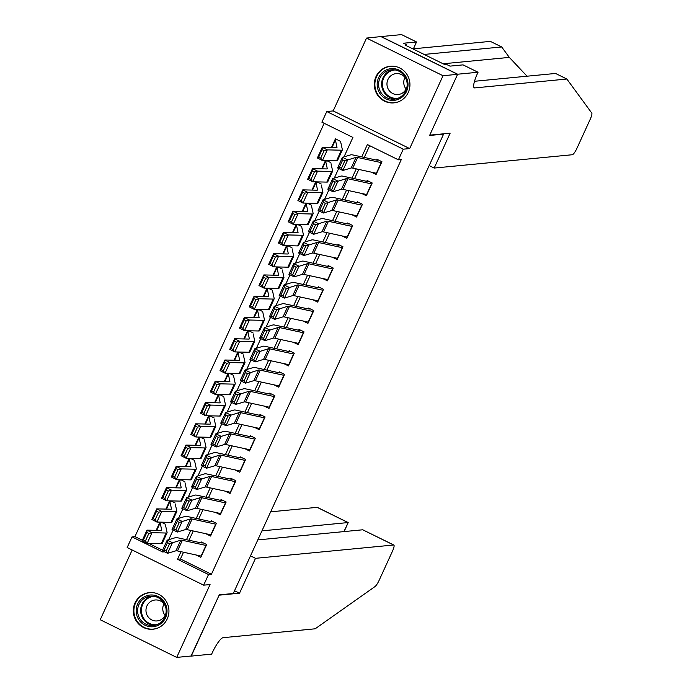 <?xml version="1.0" encoding="UTF-8"?>
<svg xmlns="http://www.w3.org/2000/svg" width="692" height="692" viewBox="0 0 692 692"><rect width="100%" height="100%" fill="white"/><g stroke="black" fill="none" stroke-linecap="round" stroke-linejoin="round"><path stroke-width="1.04" d="M375.998 76.613A18.399 17.819 -95.5 0 0 377.564 95.072A18.399 17.819 -95.5 0 0 393.886 102.866A18.399 17.819 -95.5 0 0 408.245 92.486A18.399 17.819 -95.5 0 0 406.68 74.035A18.399 17.819 -95.5 0 0 390.357 66.242A18.399 17.819 -95.5 0 0 375.998 76.613M135.001 602.991A18.399 17.819 -95.5 0 0 136.566 621.442A18.399 17.819 -95.5 0 0 152.897 629.236A18.399 17.819 -95.5 0 0 167.256 618.864A18.399 17.819 -95.5 0 0 165.682 600.414A18.399 17.819 -95.5 0 0 149.36 592.62A18.399 17.819 -95.5 0 0 135.001 602.991M344.019 156.859L352.911 137.44L321.901 122.173L326.771 111.542L403.263 149.187L398.393 159.826L367.383 144.559L361.743 156.885M457.646 74.217L429.749 135.148L450.146 133.184L434.178 168.061L572.31 154.74A7.076 1.505 116.2 0 0 576.981 148.192L590.267 119.154A7.076 1.505 116.2 0 0 591.781 113.09L566.86 79.026L474.773 87.91A16.504 3.521 -63.8 0 1 474.297 87.841A16.504 3.521 -63.8 0 1 477.506 73.421L478.042 72.253L457.646 74.217L381.154 36.564L366.535 38.077L333.181 110.919L326.771 111.542M132.163 549.993L100.219 619.747L176.711 657.4L210.065 584.558L203.656 585.173L127.164 547.528L132.034 536.897L163.044 552.155L163.424 551.316M324.176 123.288L134.94 536.611L132.034 536.897M381.102 36.676L457.594 74.321L443.027 75.731L366.535 38.077M457.594 74.321L429.602 135.468L443.589 134.118L233.265 593.502L219.278 594.852L191.286 655.999L176.711 657.4M371.336 172.152L376.093 174.496L381.941 161.738L376.768 159.195M361.605 193.423L366.362 195.767L372.201 182.999L367.037 180.456M351.865 214.693L356.622 217.029L362.47 204.27L357.297 201.727M342.125 235.955L346.882 238.299L352.73 225.54L347.557 222.997M332.394 257.225L337.151 259.569L342.99 246.802L337.826 244.259M322.654 278.495L327.411 280.831L333.25 268.072L328.086 265.529M312.914 299.757L317.671 302.101L323.519 289.342L318.346 286.799M303.183 321.027L307.94 323.372L313.779 310.613L308.615 308.061M293.443 342.298L298.2 344.633L304.039 331.875L298.875 329.331M283.703 363.56L288.46 365.904L294.308 353.145L289.135 350.602M273.971 384.83L278.729 387.174L284.568 374.415L279.404 371.872M264.232 406.1L268.989 408.444L274.828 395.677L269.664 393.134M254.492 427.371L259.249 429.706L265.097 416.947L259.924 414.404M244.76 448.632L249.518 450.976L255.357 438.218L250.193 435.675M235.02 469.903L239.778 472.247L245.617 459.479L240.453 456.936M225.281 491.173L230.038 493.508L235.885 480.75L230.713 478.207M215.549 512.435L220.307 514.779L226.146 502.02L220.982 499.477M205.809 533.705L210.567 536.049L216.406 523.282L211.242 520.739M159.939 522.131L156.176 530.357M169.678 500.861L165.907 509.096M179.418 479.591L175.647 487.825M189.15 458.329L185.387 466.555M198.889 437.059L195.118 445.293M208.629 415.788L204.858 424.023M218.361 394.526L214.598 402.753M228.1 373.256L224.329 381.491M237.84 351.986L234.069 360.221M247.572 330.724L243.809 338.95M257.312 309.454L253.54 317.689M267.051 288.183L263.28 296.418M276.783 266.913L273.02 275.148M286.523 245.651L282.751 253.877M296.262 224.381L292.491 232.616M305.994 203.111L302.231 211.345M315.734 181.849L311.962 190.075M325.474 160.579L321.702 168.813M134.94 536.611L142.362 540.262M148.65 543.358L162.577 550.209M165.327 524.199L161.175 522.157M175.059 502.937L170.907 500.887M184.799 481.667L180.647 479.625M194.538 460.396L190.386 458.355M204.27 439.135L200.118 437.084M214.01 417.864L209.858 415.823M223.75 396.594L219.598 394.552M233.481 375.332L229.329 373.282M243.221 354.062L239.069 352.02M252.961 332.791L248.809 330.75M262.692 311.53L258.54 309.48M272.432 290.259L268.28 288.218M282.172 268.989L278.02 266.948M291.912 247.719L287.751 245.677M301.643 226.457L297.491 224.407M311.383 205.187L307.231 203.145M321.123 183.916L316.962 181.875M330.854 162.655L326.702 160.605M340.594 141.384L335.421 138.841L331.442 147.543M183.518 552.242L180.422 558.998L211.432 574.265L401.308 159.541L398.393 159.826M369.658 145.675L364.277 157.43M358.785 169.419L354.538 178.7M349.053 190.689L344.806 199.971M339.314 211.96L335.066 221.232M329.574 233.23L325.327 242.503M319.842 254.492L315.595 263.773M310.103 275.762L305.855 285.035M300.363 297.032L296.115 306.305M290.631 318.294L286.384 327.575M280.891 339.564L276.644 348.846M271.152 360.835L266.904 370.108M261.42 382.096L257.165 391.378M251.68 403.367L247.433 412.648M241.94 424.637L237.693 433.91M232.209 445.899L227.953 455.18M222.469 467.169L218.222 476.451M212.729 488.44L208.482 497.712M202.99 509.71L198.742 518.983M193.258 530.972L189.011 540.253M196.07 554.975L200.827 557.311L206.674 544.552L201.502 542.009M443.589 134.118L443.07 133.867M333.181 110.919L409.673 148.572L443.027 75.731M409.673 148.572L403.263 149.187M211.432 574.265L208.526 574.542L203.656 585.173M168.753 539.673L173.164 530.046M178.493 518.403L182.904 508.776M188.233 497.141L192.635 487.514M197.964 475.871L202.375 466.244M207.704 454.601L212.115 444.973M217.444 433.339L221.847 423.703M227.175 412.069L231.586 402.441M236.915 390.798L241.326 381.171M246.655 369.537L251.058 359.901M256.386 348.266L260.798 338.639M266.126 326.996L270.537 317.368M275.866 305.734L280.269 296.098M285.597 284.464L290.009 274.836M295.337 263.194L299.748 253.566M305.077 241.923L309.48 232.296M314.808 220.661L319.22 211.034M324.548 199.391L328.959 189.764M334.288 178.121L338.691 168.493M180.984 551.688L177.515 559.283L208.526 574.542M356.25 168.874L352.003 178.147M346.519 190.136L342.272 199.417M336.779 211.406L332.532 220.687M327.039 232.676L322.792 241.949M317.308 253.947L313.061 263.219M307.568 275.208L303.321 284.49M297.828 296.479L293.581 305.752M288.097 317.749L283.85 327.022M278.357 339.011L274.11 348.292M268.617 360.281L264.37 369.563M258.886 381.552L254.639 390.824M249.146 402.813L244.899 412.095M239.406 424.084L235.159 433.365M229.675 445.354L225.428 454.627M219.935 466.616L215.688 475.897M210.195 487.886L205.948 497.167M200.464 509.156L196.217 518.429M190.724 530.427L186.477 539.699M180.422 558.998L177.515 559.283M201.372 556.117A8.252 1.055 -155.4 0 1 201.095 556.065L177.498 550.927A11.79 1.505 24.6 0 0 175.924 550.806L167.576 553.306L162.317 550.78L167.187 540.149L175.534 537.641A17.689 2.258 -155.4 0 1 177.896 537.831L201.104 542.883M203.232 542.857L201.77 543.004M167.473 542.666L167.187 540.149L172.446 542.675L167.576 553.306L166.166 551.117L169.575 543.678L167.473 542.666L164.065 550.114L166.166 551.117M206.242 545.486A8.252 1.055 -155.4 0 1 205.965 545.434L182.368 540.296A11.79 1.505 24.6 0 0 180.794 540.175L169.575 543.678M164.065 550.114L162.317 550.78M161.885 522.512L160.432 522.65A8.252 1.055 24.6 0 0 160.155 522.771A8.252 1.055 24.6 0 0 160.155 522.884L161.729 530.141A11.79 1.505 -155.4 0 1 161.72 530.288A11.79 1.505 -155.4 0 1 161.098 530.479L146.989 530.141L152.041 532.693L166.149 533.022A17.689 2.258 24.6 0 0 167.083 532.745A17.689 2.258 24.6 0 0 167.092 532.52L165.518 525.263M148.849 533.497L146.825 532.477L143.417 539.924L145.441 540.945L148.849 533.497L152.041 532.693L147.171 543.324L161.279 543.661A17.689 2.258 24.6 0 0 162.213 543.384L167.083 532.745M145.441 540.945L147.171 543.324L142.12 540.781L146.989 530.141L146.825 532.477M142.12 540.781L143.417 539.924M166.962 609.652A15.916 15.423 84.5 0 1 152.88 626.753A15.916 15.423 84.5 0 1 136.22 612.109A15.916 15.423 84.5 0 1 150.311 595.016A15.916 15.423 84.5 0 1 166.962 609.652M137.656 611.996A14.74 14.281 -95.5 0 0 153.304 625.525A14.74 14.281 -95.5 0 0 166.115 609.713A14.74 14.281 -95.5 0 0 150.467 596.184A14.74 14.281 -95.5 0 0 137.656 611.996M165.103 615.465A10.492 10.164 84.5 0 1 163.978 603.805M165.388 606.149A10.492 10.164 -95.5 0 0 146.003 611.252A10.492 10.164 -95.5 0 0 166.045 612.896M153.961 592.793A18.277 17.707 -95.5 0 0 149.835 592.689A18.277 17.707 -95.5 0 0 133.945 612.29A18.277 17.707 -95.5 0 0 153.347 629.071A18.277 17.707 -95.5 0 0 157.378 628.189M407.96 83.274A15.916 15.423 84.5 0 1 393.869 100.375A15.916 15.423 84.5 0 1 377.218 85.739A15.916 15.423 84.5 0 1 391.3 68.638A15.916 15.423 84.5 0 1 407.96 83.274M378.645 85.618A14.74 14.281 -95.5 0 0 394.293 99.146A14.74 14.281 -95.5 0 0 407.112 83.343A14.74 14.281 -95.5 0 0 391.464 69.805A14.74 14.281 -95.5 0 0 378.645 85.618M406.092 89.086A10.492 10.164 84.5 0 1 404.967 77.426M406.386 79.77A10.492 10.164 -95.5 0 0 387.001 84.882A10.492 10.164 -95.5 0 0 407.034 86.517M394.959 66.415A18.277 17.707 -95.5 0 0 390.833 66.311A18.277 17.707 -95.5 0 0 374.934 85.92A18.277 17.707 -95.5 0 0 394.345 102.701A18.277 17.707 -95.5 0 0 398.376 101.811M250.504 555.858L255.504 558.323L393.636 545.002L362.729 529.787L257.805 539.907M191.061 656.016L219.13 595.172L239.536 593.2L255.504 558.323M362.729 529.787L393.834 545.028A7.076 1.505 116.2 0 1 392.459 551.213L379.173 580.242A7.076 1.505 116.2 0 1 375.003 586.565L315.154 628.803L223.066 637.687A16.504 3.521 116.2 0 0 212.176 652.963L211.64 654.13L191.234 656.102M163.416 605.067L164.765 604.938M234.536 590.743L239.536 593.2M261.948 530.868L348.05 522.564L317.144 507.348A7.076 1.505 -63.8 0 1 317.343 507.383L348.197 522.564L343.907 531.603M270.659 511.829L317.144 507.348M344.097 531.586L348.197 522.564M527.044 76.206L509.329 57.393L501.683 46.952L424.135 54.434M501.683 46.952L490.368 41.382L413.418 48.803M566.86 79.026L555.538 73.456L474.504 81.275M478.042 72.253L463.052 64.875L449.999 66.129L446.695 64.503L444.947 64.676L405.045 45.032L406.792 44.868L403.488 43.233L416.541 41.978L401.55 34.6L381.154 36.564M434.178 168.061L429.178 165.596M413.28 49.089L416.541 41.978M406.412 45.707L406.792 44.868M211.112 534.855A8.252 1.055 -155.4 0 1 210.835 534.795L187.238 529.665A11.79 1.505 24.6 0 0 185.655 529.536L177.316 532.036L172.048 529.51L176.918 518.879L185.266 516.379A17.689 2.258 -155.4 0 1 187.636 516.569L210.844 521.612M212.963 521.595L211.51 521.733M177.204 521.396L176.918 518.879L182.178 521.405L177.316 532.036L175.906 529.856L179.315 522.408L177.204 521.396L173.796 528.844L175.906 529.856M215.982 524.216A8.252 1.055 -155.4 0 1 215.705 524.164L192.108 519.026A11.79 1.505 24.6 0 0 190.525 518.905L179.315 522.408M173.796 528.844L172.048 529.51M220.852 513.585A8.252 1.055 -155.4 0 1 220.575 513.533L196.969 508.395A11.79 1.505 24.6 0 0 195.395 508.274L187.048 510.774L181.788 508.239L186.658 497.609L195.006 495.109A17.689 2.258 -155.4 0 1 197.367 495.299L220.575 500.351M222.703 500.325L221.25 500.463M186.944 500.134L186.658 497.609L191.918 500.134L187.048 510.774L185.638 508.585L189.046 501.146L186.944 500.134L183.536 507.573L185.638 508.585M225.722 502.954A8.252 1.055 -155.4 0 1 225.445 502.894L201.839 497.764A11.79 1.505 24.6 0 0 200.265 497.634L189.046 501.146M183.536 507.573L181.788 508.239M230.583 492.315A8.252 1.055 -155.4 0 1 230.306 492.263L206.709 487.125A11.79 1.505 24.6 0 0 205.135 487.004L196.787 489.503L191.528 486.978L196.398 476.338L204.745 473.838A17.689 2.258 -155.4 0 1 207.107 474.029L230.315 479.08M232.443 479.054L230.99 479.193M196.684 478.864L196.398 476.338L201.657 478.873L196.787 489.503L195.378 487.315L198.786 479.876L196.684 478.864L193.276 486.312L195.378 487.315M235.453 481.684A8.252 1.055 -155.4 0 1 235.176 481.632L211.579 476.494A11.79 1.505 24.6 0 0 210.005 476.373L198.786 479.876M193.276 486.312L191.528 486.978M240.323 471.053A8.252 1.055 -155.4 0 1 240.046 470.993L216.449 465.863A11.79 1.505 24.6 0 0 214.875 465.733L206.527 468.233L201.268 465.707L206.13 455.077L214.477 452.577A17.689 2.258 -155.4 0 1 216.847 452.758L240.055 457.81M242.183 457.793L240.721 457.931M206.415 457.594L206.13 455.077L211.389 457.602L206.527 468.233L205.117 466.053L208.526 458.606L206.415 457.594L203.007 465.041L205.117 466.053M245.193 460.414A8.252 1.055 -155.4 0 1 244.916 460.362L221.319 455.224A11.79 1.505 24.6 0 0 219.736 455.102L208.526 458.606M203.007 465.041L201.268 465.707M171.616 501.242L170.163 501.38A8.252 1.055 24.6 0 0 169.895 501.51A8.252 1.055 24.6 0 0 169.886 501.613L171.469 508.871A11.79 1.505 -155.4 0 1 171.452 509.027A11.79 1.505 -155.4 0 1 170.838 509.208L156.729 508.879L161.781 511.423L175.88 511.76A17.689 2.258 24.6 0 0 176.815 511.483A17.689 2.258 24.6 0 0 176.832 511.25L175.258 503.992M158.58 512.236L156.565 511.215L153.157 518.654L155.172 519.675L158.58 512.236L161.781 511.423L156.911 522.053L171.019 522.391A17.689 2.258 24.6 0 0 171.945 522.114L176.815 511.483M155.172 519.675L156.911 522.053L151.859 519.51L156.729 508.879L156.565 511.215M151.859 519.51L153.157 518.654M181.356 479.971L179.903 480.11A8.252 1.055 24.6 0 0 179.635 480.239A8.252 1.055 24.6 0 0 179.626 480.343L181.2 487.601A11.79 1.505 -155.4 0 1 181.192 487.756A11.79 1.505 -155.4 0 1 180.569 487.947L166.461 487.609L171.512 490.152L185.62 490.49A17.689 2.258 24.6 0 0 186.555 490.213A17.689 2.258 24.6 0 0 186.572 489.979L184.989 482.722M168.32 490.965L166.296 489.945L162.888 497.392L164.912 498.404L168.32 490.965L171.512 490.152L166.642 500.792L180.75 501.12A17.689 2.258 24.6 0 0 181.685 500.844L186.555 490.213M164.912 498.404L166.642 500.792L161.599 498.24L166.461 487.609L166.296 489.945M161.599 498.24L162.888 497.392M191.096 458.709L189.643 458.848A8.252 1.055 24.6 0 0 189.366 458.969A8.252 1.055 24.6 0 0 189.366 459.081L190.94 466.339A11.79 1.505 -155.4 0 1 190.931 466.486A11.79 1.505 -155.4 0 1 190.309 466.676L176.2 466.339L181.252 468.891L195.36 469.219A17.689 2.258 24.6 0 0 196.294 468.942A17.689 2.258 24.6 0 0 196.303 468.718L194.729 461.46M178.06 469.695L176.036 468.674L172.628 476.122L174.652 477.143L178.06 469.695L181.252 468.891L176.382 479.521L190.49 479.859A17.689 2.258 24.6 0 0 191.424 479.573L196.294 468.942M174.652 477.143L176.382 479.521L171.331 476.978L176.2 466.339L176.036 468.674M171.331 476.978L172.628 476.122M200.836 437.439L199.374 437.578A8.252 1.055 24.6 0 0 199.106 437.707A8.252 1.055 24.6 0 0 199.097 437.811L200.68 445.068A11.79 1.505 -155.4 0 1 200.671 445.224A11.79 1.505 -155.4 0 1 200.049 445.406L185.94 445.077L190.992 447.62L205.091 447.958A17.689 2.258 24.6 0 0 206.026 447.672A17.689 2.258 24.6 0 0 206.043 447.447L204.469 440.19M187.791 448.425L185.776 447.413L182.368 454.852L184.383 455.872L187.791 448.425L190.992 447.62L186.122 458.251L200.23 458.588A17.689 2.258 24.6 0 0 201.156 458.312L206.026 447.672M184.383 455.872L186.122 458.251L181.07 455.708L185.94 445.077L185.776 447.413M181.07 455.708L182.368 454.852M250.063 449.783A8.252 1.055 -155.4 0 1 249.786 449.731L226.18 444.593A11.79 1.505 24.6 0 0 224.606 444.463L216.259 446.971L210.999 444.437L215.869 433.806L224.217 431.306A17.689 2.258 -155.4 0 1 226.578 431.497L249.786 436.548M251.914 436.522L250.461 436.661M216.155 436.332L215.869 433.806L221.129 436.332L216.259 446.971L214.849 444.783L218.257 437.335L216.155 436.332L212.747 443.771L214.849 444.783M254.933 439.152A8.252 1.055 -155.4 0 1 254.656 439.091L231.05 433.962A11.79 1.505 24.6 0 0 229.476 433.832L218.257 437.335M212.747 443.771L210.999 444.437M210.567 416.169L209.114 416.307A8.252 1.055 24.6 0 0 208.846 416.437A8.252 1.055 24.6 0 0 208.837 416.541L210.411 423.798A11.79 1.505 -155.4 0 1 210.403 423.954A11.79 1.505 -155.4 0 1 209.78 424.144L195.672 423.807L200.723 426.35L214.831 426.687A17.689 2.258 24.6 0 0 215.766 426.41A17.689 2.258 24.6 0 0 215.783 426.177L214.2 418.92M197.531 427.163L195.507 426.142L192.099 433.59L194.123 434.602L197.531 427.163L200.723 426.35L195.853 436.989L209.961 437.318A17.689 2.258 24.6 0 0 210.896 437.041L215.766 426.41M194.123 434.602L195.853 436.989L190.81 434.438L195.672 423.807L195.507 426.142M190.81 434.438L192.099 433.59M259.794 428.512A8.252 1.055 -155.4 0 1 259.526 428.46L235.92 423.322A11.79 1.505 24.6 0 0 234.346 423.201L225.999 425.701L220.739 423.175L225.609 412.536L233.957 410.036A17.689 2.258 -155.4 0 1 236.318 410.226L259.526 415.278M261.654 415.252L260.201 415.39M225.895 415.062L225.609 412.536L230.868 415.07L225.999 425.701L224.589 423.513L227.997 416.074L225.895 415.062L222.487 422.501L224.589 423.513M264.664 417.882A8.252 1.055 -155.4 0 1 264.387 417.83L240.79 412.692A11.79 1.505 24.6 0 0 239.216 412.562L227.997 416.074M222.487 422.501L220.739 423.175M220.307 394.898L218.854 395.046A8.252 1.055 24.6 0 0 218.577 395.167A8.252 1.055 24.6 0 0 218.577 395.279L220.151 402.536A11.79 1.505 -155.4 0 1 220.142 402.683A11.79 1.505 -155.4 0 1 219.52 402.874L205.412 402.536L210.463 405.088L224.571 405.417A17.689 2.258 24.6 0 0 225.505 405.14A17.689 2.258 24.6 0 0 225.514 404.915L223.94 397.649M207.271 405.893L205.247 404.872L201.839 412.32L203.863 413.34L207.271 405.893L210.463 405.088L205.593 415.719L219.701 416.056A17.689 2.258 24.6 0 0 220.636 415.771L225.505 405.14M203.863 413.34L205.593 415.719L200.542 413.167L205.412 402.536L205.247 404.872M200.542 413.167L201.839 412.32M269.534 407.251A8.252 1.055 -155.4 0 1 269.257 407.19L245.66 402.061A11.79 1.505 24.6 0 0 244.086 401.931L235.738 404.431L230.479 401.905L235.341 391.274L243.688 388.774A17.689 2.258 -155.4 0 1 246.058 388.956L269.266 394.007M271.394 393.982L269.932 394.129M235.626 393.791L235.341 391.274L240.6 393.8L235.738 404.431L234.328 402.251L237.737 394.803L235.626 393.791L232.218 401.239L234.328 402.251M274.404 396.611A8.252 1.055 -155.4 0 1 274.127 396.559L250.53 391.421A11.79 1.505 24.6 0 0 248.947 391.3L237.737 394.803M232.218 401.239L230.479 401.905M230.047 373.637L228.585 373.775A8.252 1.055 24.6 0 0 228.317 373.896A8.252 1.055 24.6 0 0 228.308 374.009L229.891 381.266A11.79 1.505 -155.4 0 1 229.882 381.422A11.79 1.505 -155.4 0 1 229.26 381.603L215.151 381.266L220.203 383.818L234.303 384.155A17.689 2.258 24.6 0 0 235.237 383.87A17.689 2.258 24.6 0 0 235.254 383.645L233.68 376.387M217.003 384.622L214.987 383.61L211.579 391.049L213.594 392.07L217.003 384.622L220.203 383.818L215.333 394.449L229.441 394.786A17.689 2.258 24.6 0 0 230.367 394.509L235.237 383.87M213.594 392.07L215.333 394.449L210.281 391.906L215.151 381.266L214.987 383.61M210.281 391.906L211.579 391.049M279.274 385.98A8.252 1.055 -155.4 0 1 278.997 385.928L255.391 380.79A11.79 1.505 24.6 0 0 253.817 380.661L245.47 383.16L240.21 380.635L245.08 370.004L253.428 367.504A17.689 2.258 -155.4 0 1 255.789 367.694L278.997 372.737M281.125 372.72L279.672 372.858M245.366 372.53L245.08 370.004L250.34 372.53L245.47 383.16L244.06 380.981L247.468 373.533L245.366 372.53L241.958 379.969L244.06 380.981M284.144 375.349A8.252 1.055 -155.4 0 1 283.867 375.289L260.261 370.159A11.79 1.505 24.6 0 0 258.687 370.03L247.468 373.533M241.958 379.969L240.21 380.635M239.778 352.366L238.325 352.505A8.252 1.055 24.6 0 0 238.057 352.635A8.252 1.055 24.6 0 0 238.048 352.738L239.622 359.996A11.79 1.505 -155.4 0 1 239.614 360.151A11.79 1.505 -155.4 0 1 238.991 360.333L224.883 360.004L229.934 362.547L244.042 362.885A17.689 2.258 24.6 0 0 244.977 362.608A17.689 2.258 24.6 0 0 244.994 362.374L243.411 355.117M226.742 363.361L224.718 362.34L221.31 369.779L223.334 370.8L226.742 363.361L229.934 362.547L225.064 373.187L239.172 373.516A17.689 2.258 24.6 0 0 240.107 373.239L244.977 362.608M223.334 370.8L225.064 373.187L220.021 370.635L224.883 360.004L224.718 362.34M220.021 370.635L221.31 369.779M289.014 364.71A8.252 1.055 -155.4 0 1 288.737 364.658L265.131 359.52A11.79 1.505 24.6 0 0 263.557 359.399L255.21 361.899L249.95 359.373L254.82 348.733L263.168 346.234A17.689 2.258 -155.4 0 1 265.529 346.424L288.737 351.475M290.865 351.45L289.412 351.588M255.106 351.259L254.82 348.733L260.08 351.259L255.21 361.899L253.8 359.71L257.208 352.271L255.106 351.259L251.698 358.698L253.8 359.71M293.875 354.079A8.252 1.055 -155.4 0 1 293.598 354.027L270.001 348.889A11.79 1.505 24.6 0 0 268.427 348.759L257.208 352.271M251.698 358.698L249.95 359.373M249.518 331.096L248.065 331.243A8.252 1.055 24.6 0 0 247.788 331.364A8.252 1.055 24.6 0 0 247.788 331.468L249.362 338.734A11.79 1.505 -155.4 0 1 249.354 338.881A11.79 1.505 -155.4 0 1 248.731 339.071L234.623 338.734L239.674 341.286L253.782 341.614A17.689 2.258 24.6 0 0 254.717 341.338A17.689 2.258 24.6 0 0 254.734 341.113L253.151 333.847M236.482 342.09L234.458 341.07L231.05 348.517L233.074 349.538L236.482 342.09L239.674 341.286L234.804 351.917L248.912 352.254A17.689 2.258 24.6 0 0 249.847 351.968L254.717 341.338M233.074 349.538L234.804 351.917L229.753 349.365L234.623 338.734L234.458 341.07M229.753 349.365L231.05 348.517M298.745 343.448A8.252 1.055 -155.4 0 1 298.468 343.388L274.871 338.258A11.79 1.505 24.6 0 0 273.297 338.128L264.95 340.628L259.69 338.103L264.552 327.472L272.899 324.972A17.689 2.258 -155.4 0 1 275.269 325.153L298.477 330.205M300.605 330.179L299.143 330.326M264.837 329.989L264.552 327.472L269.811 329.998L264.95 340.628L263.54 338.449L266.948 331.001L264.837 329.989L261.429 337.437L263.54 338.449M303.615 332.809A8.252 1.055 -155.4 0 1 303.338 332.757L279.741 327.619A11.79 1.505 24.6 0 0 278.158 327.498L266.948 331.001M261.429 337.437L259.69 338.103M259.258 309.834L257.796 309.973A8.252 1.055 24.6 0 0 257.528 310.094A8.252 1.055 24.6 0 0 257.519 310.206L259.102 317.464A11.79 1.505 -155.4 0 1 259.093 317.619A11.79 1.505 -155.4 0 1 258.471 317.801L244.363 317.464L249.414 320.015L263.514 320.353A17.689 2.258 24.6 0 0 264.448 320.067A17.689 2.258 24.6 0 0 264.465 319.842L262.891 312.585M246.214 320.82L244.198 319.808L240.79 327.247L242.805 328.267L246.214 320.82L249.414 320.015L244.544 330.646L258.652 330.984A17.689 2.258 24.6 0 0 259.578 330.707L264.448 320.067M242.805 328.267L244.544 330.646L239.493 328.103L244.363 317.464L244.198 319.808M239.493 328.103L240.79 327.247M308.485 322.178A8.252 1.055 -155.4 0 1 308.208 322.117L284.602 316.988A11.79 1.505 24.6 0 0 283.028 316.858L274.681 319.358L269.422 316.832L274.292 306.201L282.639 303.702A17.689 2.258 -155.4 0 1 285 303.892L308.208 308.935M310.336 308.917L308.883 309.056M274.577 308.718L274.292 306.201L279.551 308.727L274.681 319.358L273.271 317.178L276.679 309.731L274.577 308.718L271.169 316.166L273.271 317.178M313.355 311.538A8.252 1.055 -155.4 0 1 313.078 311.487L289.472 306.357A11.79 1.505 24.6 0 0 287.898 306.227L276.679 309.731M271.169 316.166L269.422 316.832M268.989 288.564L267.536 288.702A8.252 1.055 24.6 0 0 267.268 288.832A8.252 1.055 24.6 0 0 267.259 288.936L268.842 296.193A11.79 1.505 -155.4 0 1 268.825 296.349A11.79 1.505 -155.4 0 1 268.202 296.531L254.102 296.202L259.145 298.745L273.253 299.082A17.689 2.258 24.6 0 0 274.188 298.806A17.689 2.258 24.6 0 0 274.205 298.572L272.622 291.315M255.953 299.558L253.929 298.537L250.521 305.976L252.545 306.997L255.953 299.558L259.145 298.745L254.275 309.385L268.384 309.713A17.689 2.258 24.6 0 0 269.318 309.436L274.188 298.806M252.545 306.997L254.275 309.385L249.232 306.833L254.102 296.202L253.929 298.537M249.232 306.833L250.521 305.976M318.225 300.908A8.252 1.055 -155.4 0 1 317.948 300.856L294.342 295.718A11.79 1.505 24.6 0 0 292.768 295.596L284.421 298.096L279.161 295.57L284.031 284.931L292.379 282.431A17.689 2.258 -155.4 0 1 294.74 282.621L317.948 287.673M320.076 287.647L318.623 287.786M284.317 287.457L284.031 284.931L289.291 287.457L284.421 298.096L283.011 295.908L286.419 288.469L284.317 287.457L280.909 294.896L283.011 295.908M323.086 290.277A8.252 1.055 -155.4 0 1 322.809 290.216L299.212 285.087A11.79 1.505 24.6 0 0 297.638 284.957L286.419 288.469M280.909 294.896L279.161 295.57M278.729 267.294L277.276 267.441A8.252 1.055 24.6 0 0 277.008 267.562A8.252 1.055 24.6 0 0 276.999 267.666L278.573 274.932A11.79 1.505 -155.4 0 1 278.565 275.079A11.79 1.505 -155.4 0 1 277.942 275.269L263.834 274.932L268.885 277.475L282.993 277.812A17.689 2.258 24.6 0 0 283.928 277.535A17.689 2.258 24.6 0 0 283.945 277.302L282.362 270.044M265.693 278.288L263.669 277.267L260.261 284.715L262.285 285.727L265.693 278.288L268.885 277.475L264.015 288.114L278.123 288.452A17.689 2.258 24.6 0 0 279.058 288.166L283.928 277.535M262.285 285.727L264.015 288.114L258.964 285.562L263.834 274.932L263.669 277.267M258.964 285.562L260.261 284.715M327.956 279.637A8.252 1.055 -155.4 0 1 327.679 279.585L304.082 274.447A11.79 1.505 24.6 0 0 302.508 274.326L294.161 276.826L288.901 274.3L293.763 263.669L302.11 261.161A17.689 2.258 -155.4 0 1 304.48 261.351L327.688 266.403M329.816 266.377L328.354 266.524M294.048 266.186L293.763 263.669L299.03 266.195L294.161 276.826L292.751 274.637L296.159 267.198L294.048 266.186L290.64 273.634L292.751 274.637M332.826 269.006A8.252 1.055 -155.4 0 1 332.549 268.954L308.952 263.816A11.79 1.505 24.6 0 0 307.369 263.695L296.159 267.198M290.64 273.634L288.901 274.3M288.469 246.032L287.007 246.17A8.252 1.055 24.6 0 0 286.739 246.291A8.252 1.055 24.6 0 0 286.73 246.404L288.313 253.661A11.79 1.505 -155.4 0 1 288.305 253.808A11.79 1.505 -155.4 0 1 287.682 253.999L273.574 253.661L278.625 256.213L292.733 256.542A17.689 2.258 24.6 0 0 293.659 256.265A17.689 2.258 24.6 0 0 293.676 256.04L292.102 248.783M275.425 257.017L273.409 255.997L270.001 263.444L272.017 264.465L275.425 257.017L278.625 256.213L273.755 266.844L287.863 267.181A17.689 2.258 24.6 0 0 288.798 266.904L293.659 256.265M272.017 264.465L273.755 266.844L268.704 264.301L273.574 253.661L273.409 255.997M268.704 264.301L270.001 263.444M337.696 258.375A8.252 1.055 -155.4 0 1 337.419 258.315L313.813 253.185A11.79 1.505 24.6 0 0 312.239 253.056L303.892 255.556L298.633 253.03L303.503 242.399L311.85 239.899A17.689 2.258 -155.4 0 1 314.211 240.089L337.419 245.132M339.547 245.115L338.094 245.253M303.788 244.916L303.503 242.399L308.762 244.925L303.892 255.556L302.482 253.376L305.89 245.928L303.788 244.916L300.38 252.364L302.482 253.376M342.566 247.736A8.252 1.055 -155.4 0 1 342.289 247.684L318.683 242.546A11.79 1.505 24.6 0 0 317.109 242.425L305.89 245.928M300.38 252.364L298.633 253.03M298.2 224.762L296.747 224.9A8.252 1.055 24.6 0 0 296.479 225.03A8.252 1.055 24.6 0 0 296.47 225.134L298.053 232.391A11.79 1.505 -155.4 0 1 298.036 232.547A11.79 1.505 -155.4 0 1 297.413 232.728L283.313 232.4L288.356 234.943L302.465 235.28A17.689 2.258 24.6 0 0 303.399 235.003A17.689 2.258 24.6 0 0 303.416 234.77L301.833 227.512M285.165 235.756L283.14 234.735L279.732 242.174L281.756 243.195L285.165 235.756L288.356 234.943L283.486 245.573L297.595 245.911A17.689 2.258 24.6 0 0 298.529 245.634L303.399 235.003M281.756 243.195L283.486 245.573L278.443 243.03L283.313 232.4L283.14 234.735M278.443 243.03L279.732 242.174M347.436 237.105A8.252 1.055 -155.4 0 1 347.159 237.053L323.553 231.915A11.79 1.505 24.6 0 0 321.979 231.794L313.632 234.294L308.373 231.759L313.242 221.129L321.59 218.629A17.689 2.258 -155.4 0 1 323.951 218.819L347.159 223.871M349.287 223.845L347.834 223.983M313.528 223.654L313.242 221.129L318.502 223.654L313.632 234.294L312.222 232.105L315.63 224.666L313.528 223.654L310.12 231.093L312.222 232.105M352.297 226.474A8.252 1.055 -155.4 0 1 352.02 226.414L328.423 221.284A11.79 1.505 24.6 0 0 326.849 221.155L315.63 224.666M310.12 231.093L308.373 231.759M307.94 203.491L306.487 203.63A8.252 1.055 24.6 0 0 306.219 203.759A8.252 1.055 24.6 0 0 306.21 203.863L307.784 211.121A11.79 1.505 -155.4 0 1 307.776 211.276A11.79 1.505 -155.4 0 1 307.153 211.467L293.045 211.129L298.096 213.672L312.204 214.01A17.689 2.258 24.6 0 0 313.139 213.733A17.689 2.258 24.6 0 0 313.156 213.499L311.573 206.242M294.904 214.485L292.88 213.465L289.472 220.912L291.496 221.924L294.904 214.485L298.096 213.672L293.226 224.312L307.334 224.64A17.689 2.258 24.6 0 0 308.269 224.364L313.139 213.733M291.496 221.924L293.226 224.312L288.175 221.76L293.045 211.129L292.88 213.465M288.175 221.76L289.472 220.912M357.167 215.835A8.252 1.055 -155.4 0 1 356.89 215.783L333.293 210.645A11.79 1.505 24.6 0 0 331.719 210.524L323.372 213.024L318.112 210.498L322.974 199.858L331.321 197.358A17.689 2.258 -155.4 0 1 333.691 197.549L356.899 202.6M359.027 202.574L357.565 202.713M323.268 202.384L322.974 199.858L328.242 202.393L323.372 213.024L321.962 210.835L325.37 203.396L323.268 202.384L319.86 209.832L321.962 210.835M362.037 205.204A8.252 1.055 -155.4 0 1 361.76 205.152L338.163 200.014A11.79 1.505 24.6 0 0 336.58 199.893L325.37 203.396M319.86 209.832L318.112 210.498M317.68 182.23L316.218 182.368A8.252 1.055 24.6 0 0 315.95 182.489A8.252 1.055 24.6 0 0 315.941 182.601L317.524 189.859A11.79 1.505 -155.4 0 1 317.516 190.006A11.79 1.505 -155.4 0 1 316.893 190.196L302.785 189.859L307.836 192.411L321.944 192.739A17.689 2.258 24.6 0 0 322.87 192.463A17.689 2.258 24.6 0 0 322.887 192.238L321.313 184.98M304.636 193.215L302.62 192.194L299.212 199.642L301.228 200.663L304.636 193.215L307.836 192.411L302.966 203.041L317.074 203.379A17.689 2.258 24.6 0 0 318.009 203.093L322.87 192.463M301.228 200.663L302.966 203.041L297.915 200.498L302.785 189.859L302.62 192.194M297.915 200.498L299.212 199.642M366.907 194.573A8.252 1.055 -155.4 0 1 366.63 194.513L343.033 189.383A11.79 1.505 24.6 0 0 341.45 189.253L333.103 191.753L327.844 189.227L332.714 178.597L341.061 176.097A17.689 2.258 -155.4 0 1 343.422 176.278L366.63 181.33M368.758 181.313L367.305 181.451M332.999 181.114L332.714 178.597L337.973 181.122L333.103 191.753L331.693 189.573L335.101 182.126L332.999 181.114L329.591 188.561L331.693 189.573M371.777 183.934A8.252 1.055 -155.4 0 1 371.5 183.882L347.894 178.744A11.79 1.505 24.6 0 0 346.32 178.623L335.101 182.126M329.591 188.561L327.844 189.227M327.411 160.959L325.958 161.098A8.252 1.055 24.6 0 0 325.69 161.227A8.252 1.055 24.6 0 0 325.681 161.331L327.264 168.589A11.79 1.505 -155.4 0 1 327.247 168.744A11.79 1.505 -155.4 0 1 326.624 168.926L312.524 168.597L317.567 171.14L331.676 171.478A17.689 2.258 24.6 0 0 332.61 171.192A17.689 2.258 24.6 0 0 332.627 170.967L331.044 163.71M314.376 171.945L312.36 170.933L308.952 178.372L310.967 179.392L314.376 171.945L317.567 171.14L312.706 181.771L326.806 182.108A17.689 2.258 24.6 0 0 327.74 181.832L332.61 171.192M310.967 179.392L312.706 181.771L307.655 179.228L312.524 168.597L312.36 170.933M307.655 179.228L308.952 178.372M376.647 173.303A8.252 1.055 -155.4 0 1 376.37 173.251L352.764 168.113A11.79 1.505 24.6 0 0 351.19 167.983L342.843 170.492L337.584 167.957L342.453 157.326L350.801 154.826A17.689 2.258 -155.4 0 1 353.162 155.017L376.37 160.068M378.498 160.042L377.045 160.181M342.739 159.852L342.453 157.326L347.713 159.852L342.843 170.492L341.433 168.303L344.841 160.855L342.739 159.852L339.331 167.291L341.433 168.303M381.508 162.672A8.252 1.055 -155.4 0 1 381.231 162.611L357.634 157.482A11.79 1.505 24.6 0 0 356.06 157.352L344.841 160.855M339.331 167.291L337.584 167.957M337.151 139.689L335.698 139.827A8.252 1.055 24.6 0 0 335.43 139.957A8.252 1.055 24.6 0 0 335.421 140.061L336.995 147.318A11.79 1.505 -155.4 0 1 336.987 147.474A11.79 1.505 -155.4 0 1 336.364 147.664L322.256 147.327L327.307 149.87L341.416 150.207A17.689 2.258 24.6 0 0 342.35 149.93A17.689 2.258 24.6 0 0 342.367 149.697L340.784 142.44M324.115 150.683L322.091 149.662L318.683 157.11L320.707 158.122L324.115 150.683L327.307 149.87L322.437 160.509L336.546 160.838A17.689 2.258 24.6 0 0 337.48 160.561L342.35 149.93M320.707 158.122L322.437 160.509L317.386 157.958L322.256 147.327L322.091 149.662M317.386 157.958L318.683 157.11M177.498 550.927L182.368 540.296M175.924 550.806L180.794 540.175M201.095 556.065L205.965 545.434M166.149 533.022L161.279 543.661M160.155 522.884L156.721 530.375M154.809 625.291A14.74 14.281 84.5 0 1 140.692 611.702A14.74 14.281 84.5 0 1 151.998 596.123M154.143 596.314A14.255 13.805 -95.5 0 0 141.445 611.633A14.255 13.805 -95.5 0 0 156.876 624.694M395.807 98.921A14.74 14.281 84.5 0 1 381.681 85.324A14.74 14.281 84.5 0 1 392.987 69.745M395.132 69.944A14.255 13.805 -95.5 0 0 382.434 85.263A14.255 13.805 -95.5 0 0 397.865 98.316M509.329 57.393L443.131 63.776M473.951 87.503L474.773 87.91M187.238 529.665L192.108 519.026M185.655 529.536L190.525 518.905M210.835 534.795L215.705 524.164M196.969 508.395L201.839 497.764M195.395 508.274L200.265 497.634M220.575 513.533L225.445 502.894M206.709 487.125L211.579 476.494M205.135 487.004L210.005 476.373M230.306 492.263L235.176 481.632M216.449 465.863L221.319 455.224M214.875 465.733L219.736 455.102M240.046 470.993L244.916 460.362M175.88 511.76L171.019 522.391M169.886 501.613L166.461 509.104M185.62 490.49L180.75 501.12M179.626 480.343L176.192 487.843M195.36 469.219L190.49 479.859M189.366 459.081L185.932 466.572M205.091 447.958L200.23 458.588M199.097 437.811L195.672 445.302M226.18 444.593L231.05 433.962M224.606 444.463L229.476 433.832M249.786 449.731L254.656 439.091M214.831 426.687L209.961 437.318M208.837 416.541L205.403 424.04M235.92 423.322L240.79 412.692M234.346 423.201L239.216 412.562M259.526 428.46L264.387 417.83M224.571 405.417L219.701 416.056M218.577 395.279L215.143 402.77M245.66 402.061L250.53 391.421M244.086 401.931L248.947 391.3M269.257 407.19L274.127 396.559M234.303 384.155L229.441 394.786M228.308 374.009L224.883 381.5M255.391 380.79L260.261 370.159M253.817 380.661L258.687 370.03M278.997 385.928L283.867 375.289M244.042 362.885L239.172 373.516M238.048 352.738L234.614 360.229M265.131 359.52L270.001 348.889M263.557 359.399L268.427 348.759M288.737 364.658L293.598 354.027M253.782 341.614L248.912 352.254M247.788 331.468L244.354 338.968M274.871 338.258L279.741 327.619M273.297 338.128L278.158 327.498M298.468 343.388L303.338 332.757M263.514 320.353L258.652 330.984M257.519 310.206L254.094 317.697M284.602 316.988L289.472 306.357M283.028 316.858L287.898 306.227M308.208 322.117L313.078 311.487M273.253 299.082L268.384 309.713M267.259 288.936L263.825 296.427M294.342 295.718L299.212 285.087M292.768 295.596L297.638 284.957M317.948 300.856L322.809 290.216M282.993 277.812L278.123 288.452M276.999 267.666L273.565 275.165M304.082 274.447L308.952 263.816M302.508 274.326L307.369 263.695M327.679 279.585L332.549 268.954M292.733 256.542L287.863 267.181M286.73 246.404L283.305 253.895M313.813 253.185L318.683 242.546M312.239 253.056L317.109 242.425M337.419 258.315L342.289 247.684M302.465 235.28L297.595 245.911M296.47 225.134L293.036 232.624L296.479 225.03M323.553 231.915L328.423 221.284M321.979 231.794L326.849 221.155M347.159 237.053L352.02 226.414M312.204 214.01L307.334 224.64M306.21 203.863L302.776 211.363M333.293 210.645L338.163 200.014M331.719 210.524L336.58 199.893M356.89 215.783L361.76 205.152M321.944 192.739L317.074 203.379M315.941 182.601L312.516 190.092M343.033 189.383L347.894 178.744M341.45 189.253L346.32 178.623M366.63 194.513L371.5 183.882M331.676 171.478L326.806 182.108M325.681 161.331L322.247 168.822M352.764 168.113L357.634 157.482M351.19 167.983L356.06 157.352M376.37 173.251L381.231 162.611M341.416 150.207L336.546 160.838M335.421 140.061L331.987 147.56M160.155 522.771L156.677 530.375M149.835 592.689L151.375 592.542M153.347 629.071L154.887 628.924M390.833 66.311L392.373 66.164M394.345 102.701L395.885 102.554M169.895 501.51L166.417 509.104M179.635 480.239L176.157 487.834M189.366 458.969L185.888 466.572M199.106 437.707L195.628 445.302M208.846 416.437L205.368 424.032M218.577 395.167L215.1 402.77M228.317 373.896L224.839 381.5M238.057 352.635L234.579 360.229M247.788 331.364L244.311 338.968M257.528 310.094L254.05 317.697M267.268 288.832L263.79 296.427M277.008 267.562L273.522 275.165M286.739 246.291L283.262 253.895M306.219 203.759L302.733 211.354M315.95 182.489L312.473 190.092M325.69 161.227L322.212 168.822M335.43 139.957L331.944 147.552"/></g></svg>
